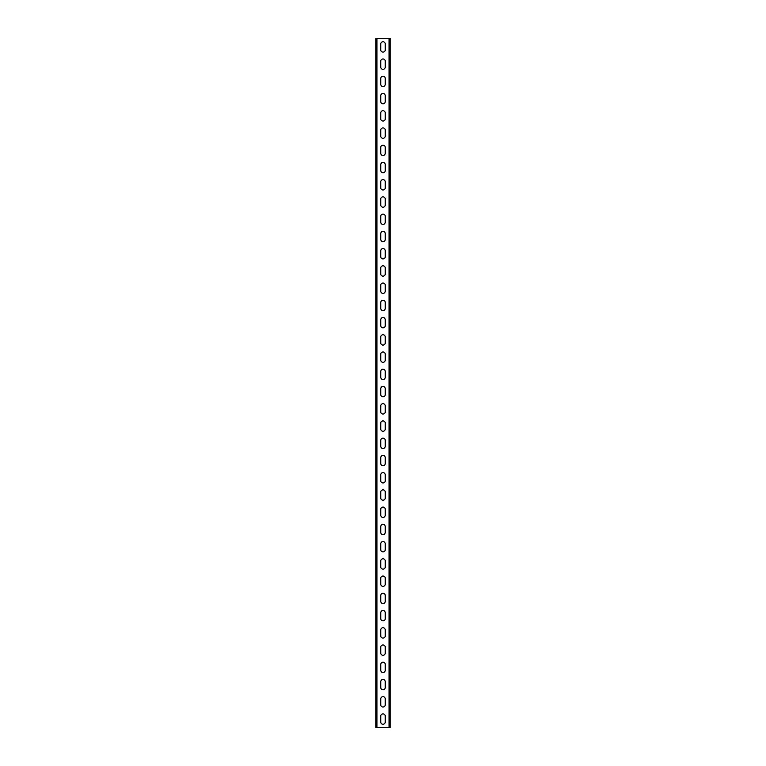 <?xml version="1.0" encoding="UTF-8"?>
<svg xmlns="http://www.w3.org/2000/svg" width="766" height="766" viewBox="0 0 766 766"><rect width="100%" height="100%" fill="white"/><g stroke="black" fill="none" stroke-linecap="round" stroke-linejoin="round"><path stroke-width="1.15" d="M375.934 727.7L375.934 38.3L390.066 38.3L390.066 727.7L375.934 727.7M385.241 43.988A2.241 2.241 0 0 0 383 41.747A2.241 2.241 0 0 0 380.759 43.988L380.759 49.847A2.241 2.241 0 0 0 383 52.088A2.241 2.241 0 0 0 385.241 49.847L385.241 43.988A2.241 2.241 0 0 0 383 41.747A2.241 2.241 0 0 0 380.759 43.988M385.241 61.223A2.241 2.241 0 0 0 383 58.982A2.241 2.241 0 0 0 380.759 61.223L380.759 67.082A2.241 2.241 0 0 0 383 69.323A2.241 2.241 0 0 0 385.241 67.082L385.241 61.223A2.241 2.241 0 0 0 383 58.982A2.241 2.241 0 0 0 380.759 61.223M385.241 78.458A2.241 2.241 0 0 0 383 76.217A2.241 2.241 0 0 0 380.759 78.458L380.759 84.317A2.241 2.241 0 0 0 383 86.558A2.241 2.241 0 0 0 385.241 84.317L385.241 78.458A2.241 2.241 0 0 0 383 76.217A2.241 2.241 0 0 0 380.759 78.458M385.241 95.693A2.241 2.241 0 0 0 383 93.452A2.241 2.241 0 0 0 380.759 95.693L380.759 101.552A2.241 2.241 0 0 0 383 103.793A2.241 2.241 0 0 0 385.241 101.552L385.241 95.693A2.241 2.241 0 0 0 383 93.452A2.241 2.241 0 0 0 380.759 95.693M380.759 118.787L380.759 112.928A2.241 2.241 0 0 1 383 110.687A2.241 2.241 0 0 1 385.241 112.928L385.241 118.787A2.241 2.241 0 0 1 383 121.028A2.241 2.241 0 0 1 380.759 118.787A2.241 2.241 0 0 0 383 121.028A2.241 2.241 0 0 0 385.241 118.787M380.759 136.022L380.759 130.163A2.241 2.241 0 0 1 383 127.922A2.241 2.241 0 0 1 385.241 130.163L385.241 136.022A2.241 2.241 0 0 1 383 138.263A2.241 2.241 0 0 1 380.759 136.022A2.241 2.241 0 0 0 383 138.263A2.241 2.241 0 0 0 385.241 136.022M380.759 153.257L380.759 147.398A2.241 2.241 0 0 1 383 145.157A2.241 2.241 0 0 1 385.241 147.398L385.241 153.257A2.241 2.241 0 0 1 383 155.498A2.241 2.241 0 0 1 380.759 153.257A2.241 2.241 0 0 0 383 155.498A2.241 2.241 0 0 0 385.241 153.257M380.759 170.492L380.759 164.633A2.241 2.241 0 0 1 383 162.392A2.241 2.241 0 0 1 385.241 164.633L385.241 170.492A2.241 2.241 0 0 1 383 172.733A2.241 2.241 0 0 1 380.759 170.492A2.241 2.241 0 0 0 383 172.733A2.241 2.241 0 0 0 385.241 170.492M380.759 187.727L380.759 181.868A2.241 2.241 0 0 1 383 179.627A2.241 2.241 0 0 1 385.241 181.868L385.241 187.727A2.241 2.241 0 0 1 383 189.968A2.241 2.241 0 0 1 380.759 187.727A2.241 2.241 0 0 0 383 189.968A2.241 2.241 0 0 0 385.241 187.727M380.759 204.962L380.759 199.103A2.241 2.241 0 0 1 383 196.862A2.241 2.241 0 0 1 385.241 199.103L385.241 204.962A2.241 2.241 0 0 1 383 207.203A2.241 2.241 0 0 1 380.759 204.962A2.241 2.241 0 0 0 383 207.203A2.241 2.241 0 0 0 385.241 204.962M380.759 222.197L380.759 216.338A2.241 2.241 0 0 1 383 214.097A2.241 2.241 0 0 1 385.241 216.338L385.241 222.197A2.241 2.241 0 0 1 383 224.438A2.241 2.241 0 0 1 380.759 222.197A2.241 2.241 0 0 0 383 224.438A2.241 2.241 0 0 0 385.241 222.197M380.759 239.432L380.759 233.573A2.241 2.241 0 0 1 383 231.332A2.241 2.241 0 0 1 385.241 233.573L385.241 239.432A2.241 2.241 0 0 1 383 241.673A2.241 2.241 0 0 1 380.759 239.432A2.241 2.241 0 0 0 383 241.673A2.241 2.241 0 0 0 385.241 239.432M380.759 256.667L380.759 250.808A2.241 2.241 0 0 1 383 248.567A2.241 2.241 0 0 1 385.241 250.808L385.241 256.667A2.241 2.241 0 0 1 383 258.908A2.241 2.241 0 0 1 380.759 256.667A2.241 2.241 0 0 0 383 258.908A2.241 2.241 0 0 0 385.241 256.667M380.759 273.902L380.759 268.043A2.241 2.241 0 0 1 383 265.802A2.241 2.241 0 0 1 385.241 268.043L385.241 273.902A2.241 2.241 0 0 1 383 276.143A2.241 2.241 0 0 1 380.759 273.902A2.241 2.241 0 0 0 383 276.143A2.241 2.241 0 0 0 385.241 273.902M380.759 291.137L380.759 285.278A2.241 2.241 0 0 1 383 283.037A2.241 2.241 0 0 1 385.241 285.278L385.241 291.137A2.241 2.241 0 0 1 383 293.378A2.241 2.241 0 0 1 380.759 291.137A2.241 2.241 0 0 0 383 293.378A2.241 2.241 0 0 0 385.241 291.137M380.759 308.372L380.759 302.513A2.241 2.241 0 0 1 383 300.272A2.241 2.241 0 0 1 385.241 302.513L385.241 308.372A2.241 2.241 0 0 1 383 310.613A2.241 2.241 0 0 1 380.759 308.372A2.241 2.241 0 0 0 383 310.613A2.241 2.241 0 0 0 385.241 308.372M380.759 325.607L380.759 319.748A2.241 2.241 0 0 1 383 317.507A2.241 2.241 0 0 1 385.241 319.748L385.241 325.607A2.241 2.241 0 0 1 383 327.848A2.241 2.241 0 0 1 380.759 325.607A2.241 2.241 0 0 0 383 327.848A2.241 2.241 0 0 0 385.241 325.607M380.759 342.842L380.759 336.983A2.241 2.241 0 0 1 383 334.742A2.241 2.241 0 0 1 385.241 336.983L385.241 342.842A2.241 2.241 0 0 1 383 345.083A2.241 2.241 0 0 1 380.759 342.842A2.241 2.241 0 0 0 383 345.083A2.241 2.241 0 0 0 385.241 342.842M380.759 360.077L380.759 354.218A2.241 2.241 0 0 1 383 351.977A2.241 2.241 0 0 1 385.241 354.218L385.241 360.077A2.241 2.241 0 0 1 383 362.318A2.241 2.241 0 0 1 380.759 360.077A2.241 2.241 0 0 0 383 362.318A2.241 2.241 0 0 0 385.241 360.077M380.759 377.312L380.759 371.453A2.241 2.241 0 0 1 383 369.212A2.241 2.241 0 0 1 385.241 371.453L385.241 377.312A2.241 2.241 0 0 1 383 379.553A2.241 2.241 0 0 1 380.759 377.312A2.241 2.241 0 0 0 383 379.553A2.241 2.241 0 0 0 385.241 377.312M380.759 394.547L380.759 388.688A2.241 2.241 0 0 1 383 386.447A2.241 2.241 0 0 1 385.241 388.688L385.241 394.547A2.241 2.241 0 0 1 383 396.788A2.241 2.241 0 0 1 380.759 394.547A2.241 2.241 0 0 0 383 396.788A2.241 2.241 0 0 0 385.241 394.547M380.759 411.782L380.759 405.923A2.241 2.241 0 0 1 383 403.682A2.241 2.241 0 0 1 385.241 405.923L385.241 411.782A2.241 2.241 0 0 1 383 414.023A2.241 2.241 0 0 1 380.759 411.782A2.241 2.241 0 0 0 383 414.023A2.241 2.241 0 0 0 385.241 411.782M380.759 429.017L380.759 423.158A2.241 2.241 0 0 1 383 420.917A2.241 2.241 0 0 1 385.241 423.158L385.241 429.017A2.241 2.241 0 0 1 383 431.258A2.241 2.241 0 0 1 380.759 429.017A2.241 2.241 0 0 0 383 431.258A2.241 2.241 0 0 0 385.241 429.017M380.759 446.252L380.759 440.393A2.241 2.241 0 0 1 383 438.152A2.241 2.241 0 0 1 385.241 440.393L385.241 446.252A2.241 2.241 0 0 1 383 448.493A2.241 2.241 0 0 1 380.759 446.252A2.241 2.241 0 0 0 383 448.493A2.241 2.241 0 0 0 385.241 446.252M380.759 463.487L380.759 457.628A2.241 2.241 0 0 1 383 455.387A2.241 2.241 0 0 1 385.241 457.628L385.241 463.487A2.241 2.241 0 0 1 383 465.728A2.241 2.241 0 0 1 380.759 463.487A2.241 2.241 0 0 0 383 465.728A2.241 2.241 0 0 0 385.241 463.487M380.759 480.722L380.759 474.863A2.241 2.241 0 0 1 383 472.622A2.241 2.241 0 0 1 385.241 474.863L385.241 480.722A2.241 2.241 0 0 1 383 482.963A2.241 2.241 0 0 1 380.759 480.722A2.241 2.241 0 0 0 383 482.963A2.241 2.241 0 0 0 385.241 480.722M380.759 497.957L380.759 492.098A2.241 2.241 0 0 1 383 489.857A2.241 2.241 0 0 1 385.241 492.098L385.241 497.957A2.241 2.241 0 0 1 383 500.198A2.241 2.241 0 0 1 380.759 497.957A2.241 2.241 0 0 0 383 500.198A2.241 2.241 0 0 0 385.241 497.957M380.759 515.192L380.759 509.333A2.241 2.241 0 0 1 383 507.092A2.241 2.241 0 0 1 385.241 509.333L385.241 515.192A2.241 2.241 0 0 1 383 517.433A2.241 2.241 0 0 1 380.759 515.192A2.241 2.241 0 0 0 383 517.433A2.241 2.241 0 0 0 385.241 515.192M380.759 532.427L380.759 526.568A2.241 2.241 0 0 1 383 524.327A2.241 2.241 0 0 1 385.241 526.568L385.241 532.427A2.241 2.241 0 0 1 383 534.668A2.241 2.241 0 0 1 380.759 532.427A2.241 2.241 0 0 0 383 534.668A2.241 2.241 0 0 0 385.241 532.427M380.759 549.662L380.759 543.803A2.241 2.241 0 0 1 383 541.562A2.241 2.241 0 0 1 385.241 543.803L385.241 549.662A2.241 2.241 0 0 1 383 551.903A2.241 2.241 0 0 1 380.759 549.662A2.241 2.241 0 0 0 383 551.903A2.241 2.241 0 0 0 385.241 549.662M380.759 566.897L380.759 561.038A2.241 2.241 0 0 1 383 558.797A2.241 2.241 0 0 1 385.241 561.038L385.241 566.897A2.241 2.241 0 0 1 383 569.138A2.241 2.241 0 0 1 380.759 566.897A2.241 2.241 0 0 0 383 569.138A2.241 2.241 0 0 0 385.241 566.897M380.759 584.132L380.759 578.273A2.241 2.241 0 0 1 383 576.032A2.241 2.241 0 0 1 385.241 578.273L385.241 584.132A2.241 2.241 0 0 1 383 586.373A2.241 2.241 0 0 1 380.759 584.132A2.241 2.241 0 0 0 383 586.373A2.241 2.241 0 0 0 385.241 584.132M380.759 601.367L380.759 595.508A2.241 2.241 0 0 1 383 593.267A2.241 2.241 0 0 1 385.241 595.508L385.241 601.367A2.241 2.241 0 0 1 383 603.608A2.241 2.241 0 0 1 380.759 601.367A2.241 2.241 0 0 0 383 603.608A2.241 2.241 0 0 0 385.241 601.367M380.759 618.602L380.759 612.743A2.241 2.241 0 0 1 383 610.502A2.241 2.241 0 0 1 385.241 612.743L385.241 618.602A2.241 2.241 0 0 1 383 620.843A2.241 2.241 0 0 1 380.759 618.602A2.241 2.241 0 0 0 383 620.843A2.241 2.241 0 0 0 385.241 618.602M380.759 635.837L380.759 629.978A2.241 2.241 0 0 1 383 627.737A2.241 2.241 0 0 1 385.241 629.978L385.241 635.837A2.241 2.241 0 0 1 383 638.078A2.241 2.241 0 0 1 380.759 635.837A2.241 2.241 0 0 0 383 638.078A2.241 2.241 0 0 0 385.241 635.837M380.759 653.072L380.759 647.213A2.241 2.241 0 0 1 383 644.972A2.241 2.241 0 0 1 385.241 647.213L385.241 653.072A2.241 2.241 0 0 1 383 655.313A2.241 2.241 0 0 1 380.759 653.072A2.241 2.241 0 0 0 383 655.313A2.241 2.241 0 0 0 385.241 653.072M380.759 670.307L380.759 664.448A2.241 2.241 0 0 1 383 662.207A2.241 2.241 0 0 1 385.241 664.448L385.241 670.307A2.241 2.241 0 0 1 383 672.548A2.241 2.241 0 0 1 380.759 670.307A2.241 2.241 0 0 0 383 672.548A2.241 2.241 0 0 0 385.241 670.307M380.759 687.542L380.759 681.683A2.241 2.241 0 0 1 383 679.442A2.241 2.241 0 0 1 385.241 681.683L385.241 687.542A2.241 2.241 0 0 1 383 689.783A2.241 2.241 0 0 1 380.759 687.542A2.241 2.241 0 0 0 383 689.783A2.241 2.241 0 0 0 385.241 687.542M380.759 704.777L380.759 698.918A2.241 2.241 0 0 1 383 696.677A2.241 2.241 0 0 1 385.241 698.918L385.241 704.777A2.241 2.241 0 0 1 383 707.018A2.241 2.241 0 0 1 380.759 704.777A2.241 2.241 0 0 0 383 707.018A2.241 2.241 0 0 0 385.241 704.777M380.759 722.012L380.759 716.153A2.241 2.241 0 0 1 383 713.912A2.241 2.241 0 0 1 385.241 716.153L385.241 722.012A2.241 2.241 0 0 1 383 724.253A2.241 2.241 0 0 1 380.759 722.012A2.241 2.241 0 0 0 383 724.253A2.241 2.241 0 0 0 385.241 722.012M380.759 49.847A2.241 2.241 0 0 0 383 52.088A2.241 2.241 0 0 0 385.241 49.847M380.759 67.082A2.241 2.241 0 0 0 383 69.323A2.241 2.241 0 0 0 385.241 67.082M380.759 84.317A2.241 2.241 0 0 0 383 86.558A2.241 2.241 0 0 0 385.241 84.317M380.759 101.552A2.241 2.241 0 0 0 383 103.793A2.241 2.241 0 0 0 385.241 101.552M385.241 112.928A2.241 2.241 0 0 0 383 110.687A2.241 2.241 0 0 0 380.759 112.928M385.241 130.163A2.241 2.241 0 0 0 383 127.922A2.241 2.241 0 0 0 380.759 130.163M385.241 147.398A2.241 2.241 0 0 0 383 145.157A2.241 2.241 0 0 0 380.759 147.398M385.241 164.633A2.241 2.241 0 0 0 383 162.392A2.241 2.241 0 0 0 380.759 164.633M385.241 181.868A2.241 2.241 0 0 0 383 179.627A2.241 2.241 0 0 0 380.759 181.868M385.241 199.103A2.241 2.241 0 0 0 383 196.862A2.241 2.241 0 0 0 380.759 199.103M385.241 216.338A2.241 2.241 0 0 0 383 214.097A2.241 2.241 0 0 0 380.759 216.338M385.241 233.573A2.241 2.241 0 0 0 383 231.332A2.241 2.241 0 0 0 380.759 233.573M385.241 250.808A2.241 2.241 0 0 0 383 248.567A2.241 2.241 0 0 0 380.759 250.808M385.241 268.043A2.241 2.241 0 0 0 383 265.802A2.241 2.241 0 0 0 380.759 268.043M385.241 285.278A2.241 2.241 0 0 0 383 283.037A2.241 2.241 0 0 0 380.759 285.278M385.241 302.513A2.241 2.241 0 0 0 383 300.272A2.241 2.241 0 0 0 380.759 302.513M385.241 319.748A2.241 2.241 0 0 0 383 317.507A2.241 2.241 0 0 0 380.759 319.748M385.241 336.983A2.241 2.241 0 0 0 383 334.742A2.241 2.241 0 0 0 380.759 336.983M385.241 354.218A2.241 2.241 0 0 0 383 351.977A2.241 2.241 0 0 0 380.759 354.218M385.241 371.453A2.241 2.241 0 0 0 383 369.212A2.241 2.241 0 0 0 380.759 371.453M385.241 388.688A2.241 2.241 0 0 0 383 386.447A2.241 2.241 0 0 0 380.759 388.688M385.241 405.923A2.241 2.241 0 0 0 383 403.682A2.241 2.241 0 0 0 380.759 405.923M385.241 423.158A2.241 2.241 0 0 0 383 420.917A2.241 2.241 0 0 0 380.759 423.158M385.241 440.393A2.241 2.241 0 0 0 383 438.152A2.241 2.241 0 0 0 380.759 440.393M385.241 457.628A2.241 2.241 0 0 0 383 455.387A2.241 2.241 0 0 0 380.759 457.628M385.241 474.863A2.241 2.241 0 0 0 383 472.622A2.241 2.241 0 0 0 380.759 474.863M385.241 492.098A2.241 2.241 0 0 0 383 489.857A2.241 2.241 0 0 0 380.759 492.098M385.241 509.333A2.241 2.241 0 0 0 383 507.092A2.241 2.241 0 0 0 380.759 509.333M385.241 526.568A2.241 2.241 0 0 0 383 524.327A2.241 2.241 0 0 0 380.759 526.568M385.241 543.803A2.241 2.241 0 0 0 383 541.562A2.241 2.241 0 0 0 380.759 543.803M385.241 561.038A2.241 2.241 0 0 0 383 558.797A2.241 2.241 0 0 0 380.759 561.038M385.241 578.273A2.241 2.241 0 0 0 383 576.032A2.241 2.241 0 0 0 380.759 578.273M385.241 595.508A2.241 2.241 0 0 0 383 593.267A2.241 2.241 0 0 0 380.759 595.508M385.241 612.743A2.241 2.241 0 0 0 383 610.502A2.241 2.241 0 0 0 380.759 612.743M385.241 629.978A2.241 2.241 0 0 0 383 627.737A2.241 2.241 0 0 0 380.759 629.978M385.241 647.213A2.241 2.241 0 0 0 383 644.972A2.241 2.241 0 0 0 380.759 647.213M385.241 664.448A2.241 2.241 0 0 0 383 662.207A2.241 2.241 0 0 0 380.759 664.448M385.241 681.683A2.241 2.241 0 0 0 383 679.442A2.241 2.241 0 0 0 380.759 681.683M385.241 698.918A2.241 2.241 0 0 0 383 696.677A2.241 2.241 0 0 0 380.759 698.918M385.241 716.153A2.241 2.241 0 0 0 383 713.912A2.241 2.241 0 0 0 380.759 716.153M376.968 727.7L376.968 38.3M389.032 727.7L389.032 38.3"/></g></svg>
